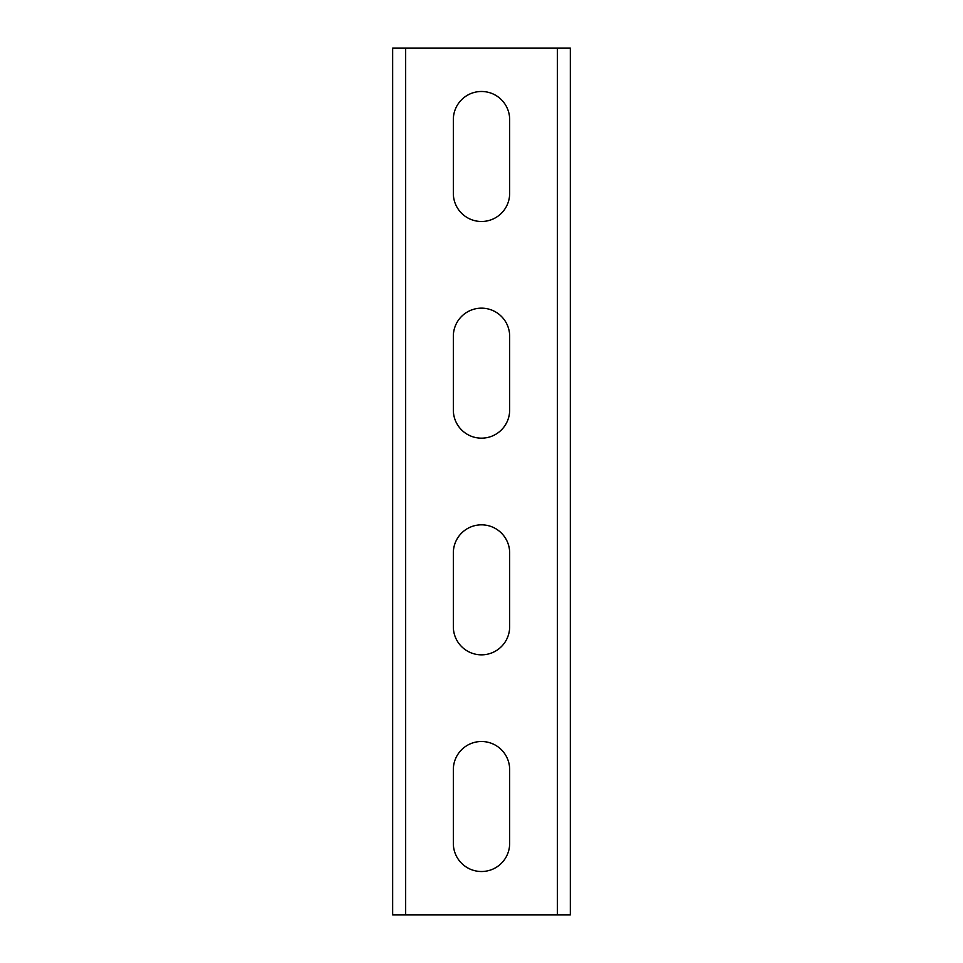 <?xml version="1.0" encoding="UTF-8"?>
<svg xmlns="http://www.w3.org/2000/svg" width="963" height="963" viewBox="0 0 963 963"><rect width="100%" height="100%" fill="white"/><g stroke="black" fill="none" stroke-linecap="round" stroke-linejoin="round"><path stroke-width="1.44" d="M570.337 48.15L570.337 914.85L392.663 914.85L392.663 48.15L570.337 48.15M453.332 769.678L453.332 843.347A28.168 28.168 0 0 0 481.5 871.515A28.168 28.168 0 0 0 509.668 843.347L509.668 769.678A28.168 28.168 0 0 0 481.5 741.51A28.168 28.168 0 0 0 453.332 769.678M453.332 553.003L453.332 626.672A28.168 28.168 0 0 0 481.5 654.84A28.168 28.168 0 0 0 509.668 626.672L509.668 553.003A28.168 28.168 0 0 0 481.5 524.835A28.168 28.168 0 0 0 453.332 553.003M453.332 336.328L453.332 409.997A28.168 28.168 0 0 0 481.5 438.165A28.168 28.168 0 0 0 509.668 409.997L509.668 336.328A28.168 28.168 0 0 0 481.5 308.16A28.168 28.168 0 0 0 453.332 336.328M453.332 119.653L453.332 193.322A28.168 28.168 0 0 0 481.5 221.49A28.168 28.168 0 0 0 509.668 193.322L509.668 119.653A28.168 28.168 0 0 0 481.5 91.485A28.168 28.168 0 0 0 453.332 119.653M557.336 48.15L557.336 914.85M405.664 48.15L405.664 914.85"/></g></svg>
